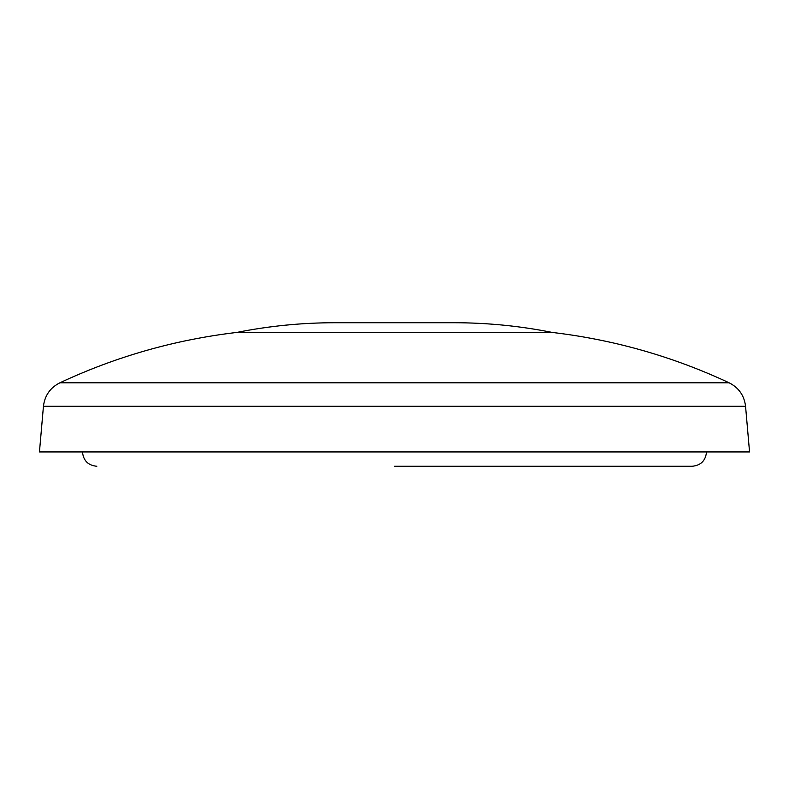 <?xml version="1.0" encoding="UTF-8"?>
<svg xmlns="http://www.w3.org/2000/svg" width="789" height="789" viewBox="0 0 789 789"><rect width="100%" height="100%" fill="white"/><g stroke="black" fill="none" stroke-linecap="round" stroke-linejoin="round"><path stroke-width="1.18" d="M729.154 382.813C672.938 356.529 614.01 339.743 552.389 332.455L236.611 332.455C174.99 339.743 116.062 356.529 59.846 382.813L729.154 382.813C738.79 387.724 744.264 395.545 745.556 406.286L749.55 451.929L39.45 451.929L43.444 406.286L745.556 406.286M394.5 466.269L692.17 466.269L394.5 466.269M236.611 332.455C269.079 325.975 301.862 322.74 334.97 322.731L454.03 322.731C487.138 322.74 519.921 325.975 552.389 332.455M59.846 382.813C50.21 387.724 44.736 395.545 43.444 406.286M82.49 451.929C83.338 460.628 88.121 465.411 96.83 466.269M706.51 451.929C705.662 460.628 700.879 465.411 692.17 466.269"/></g></svg>
